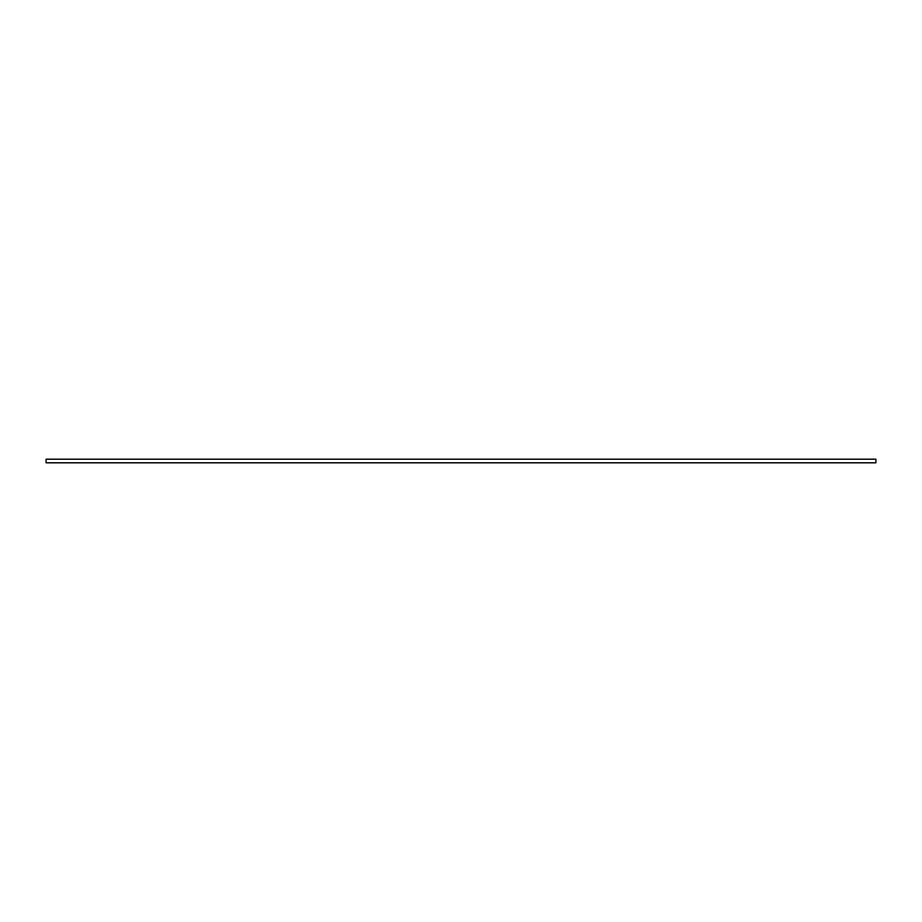 <?xml version="1.0" encoding="UTF-8"?>
<svg xmlns="http://www.w3.org/2000/svg" width="922" height="922" viewBox="0 0 922 922"><rect width="100%" height="100%" fill="white"/><g stroke="black" fill="none" stroke-linecap="round" stroke-linejoin="round"><path stroke-width="1.38" d="M875.9 459.191L46.1 459.191L46.1 462.809L875.9 462.809L875.9 459.191"/></g></svg>
